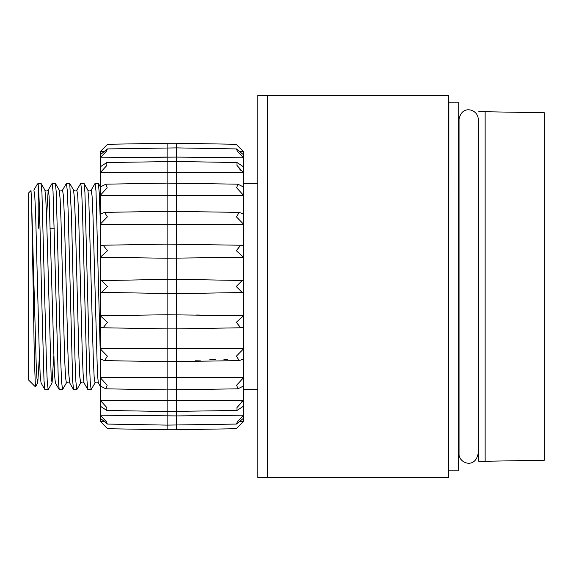 <?xml version="1.0" encoding="UTF-8"?>
<svg xmlns="http://www.w3.org/2000/svg" width="573" height="573" viewBox="0 0 573 573"><rect width="100%" height="100%" fill="white"/><g stroke="black" fill="none" stroke-linecap="round" stroke-linejoin="round"><path stroke-width="0.86" d="M176.677 143.25L236.234 144.289L243.525 151.58L243.525 421.42L236.234 428.711L176.677 429.75L176.677 415.912L243.525 415.189L237.358 421.807L236.441 424.07L167.123 425.116L167.123 328.888L176.677 328.888L176.677 415.912L100.275 415.189L100.275 154.782L107.359 148.93L106.442 151.193L100.275 157.811L176.677 157.088L176.677 143.25L167.123 143.25L167.123 157.088L100.275 157.811M243.525 157.811L176.677 157.088L243.525 157.811L237.365 151.193L236.441 148.93L243.525 154.782M100.275 166.836L106.764 162.539L176.677 161.486L176.677 157.088M100.275 187.049L105.819 184.177L167.123 183.109L167.123 157.088M106.764 162.539L106.872 165.389L100.275 172.695L176.677 172.387L176.677 328.888L240.667 327.77L236.32 322.305L243.525 315.73L167.123 314.756L167.123 293.698M176.677 172.387L243.525 172.695L236.928 165.396L237.036 162.539L176.677 161.486L176.677 172.387L241.949 172.688M237.036 162.539L243.525 166.836M237.981 184.177L167.123 183.109L167.123 195.465L243.525 195.329L236.628 187.779L237.981 184.177L243.525 187.049M100.275 214.03L104.58 212.382L167.123 211.294L167.123 195.465L100.275 195.329L107.172 187.779L105.819 184.177M239.22 212.382L167.123 211.294L167.123 224.752L243.525 224.172L236.434 216.866L239.22 212.382L243.525 214.03M100.275 245.96L103.133 245.23L167.123 244.112L167.123 224.752L100.275 224.172L107.366 216.866L104.58 212.382M240.667 245.23L167.123 244.112L167.123 258.244L243.525 257.27L236.32 250.695L240.667 245.23L243.525 245.96M100.275 280.648L167.123 279.338L167.123 258.244L100.275 257.27L107.48 250.695L103.133 245.23M167.123 279.338L176.677 279.338L167.123 279.338L167.123 293.663L176.677 293.663L100.275 292.352M243.525 292.352L242.229 292.517L236.234 286.5L242.229 280.484L243.525 280.648M103.133 327.77L107.48 322.305L100.275 315.73L167.123 314.756L167.123 328.888L103.133 327.77L100.275 327.04M243.525 327.04L240.667 327.77M243.525 358.97L239.22 360.618L236.434 356.134L243.525 348.828L176.677 348.248L100.275 348.828L107.366 356.134L104.58 360.618L100.275 358.97M243.525 385.951L237.981 388.823L236.628 385.221L243.525 377.671L176.677 377.535L100.275 377.671L107.172 385.221L105.819 388.823L100.275 385.951M243.525 406.164L237.036 410.461L236.928 407.611L243.525 400.305L100.275 400.305L106.872 407.604L106.764 410.461L100.275 406.164M243.525 418.218L236.441 424.07M243.525 421.291L240.252 421.348L243.525 421.291C233.755 431.197 233.755 431.197 243.525 421.291M102.144 423.161L100.275 421.291C110.045 431.197 110.045 431.197 100.275 421.291L107.566 428.711L167.123 429.75L167.123 425.116L107.359 424.07L100.275 418.218L100.275 415.189L106.442 421.807L107.359 424.07M242.773 422.043L241.942 422.874M242.286 401.293L241.183 402.289M238.039 405.856L237.723 406.307M227.309 377.621L223.248 377.614M216.035 377.593L208.923 377.578M201.703 377.564L194.627 377.557M187.385 377.543L185.666 377.543M195.286 360.202L201.001 360.059M209.625 359.844L215.319 359.701M223.964 359.479L227.309 359.393M227.309 348.671L224.287 348.642M215.004 348.556L209.94 348.513M200.679 348.434L195.615 348.391M227.309 315.472L225.096 315.444M214.209 315.279L210.749 315.229M199.877 315.071L196.432 315.021M188.467 224.666L193.509 224.623M202.785 224.552L207.834 224.509M217.103 224.43L222.166 224.38M187.464 195.457L194.555 195.443M201.753 195.436L208.873 195.422M216.078 195.407L223.205 195.386M239.013 168.398L240.968 170.503M243.525 151.709C233.755 141.803 233.755 141.803 243.525 151.709L240.252 151.652M236.491 144.554L238.347 146.48M239.077 147.232L239.958 148.128M241.656 149.84L243.382 151.566M100.275 154.782L100.275 151.58L107.566 144.289L167.123 143.25M103.548 421.348L100.275 421.291L100.275 418.218M107.309 428.446L105.453 426.52M104.723 425.768L103.842 424.872M101.571 280.484L107.566 286.5L101.571 292.517M105.761 167.144L106.077 166.693M103.548 151.652L100.275 151.709C110.045 141.803 110.045 141.803 100.275 151.709M101.027 150.957L101.858 150.126M38.198 184.943C39.258 192.492 40.318 237.881 41.385 286.5L44.006 380.601L44.88 389.561L48.153 389.64L47.251 381.819L46.356 359.493L41.944 192.413L40.984 183.353L38.198 183.36L38.198 184.943L37.245 184.313L33.879 190.064L34.774 195.887L35.669 215.505L39.251 351.851L40.146 374.04L41.041 382.914L44.88 389.561M53.719 356.227L52.071 382.936L51.176 377.07L46.7 221.142L45.804 198.953L44.909 190.071C45.955 191.296 47.05 191.296 48.204 190.064L52.129 183.36L53.024 191.181L58.324 380.622L59.198 389.561L62.45 389.64M69.691 382.922L68.796 374.097L67.901 351.922L64.319 215.491L63.424 195.88L62.529 190.078L66.454 183.36L67.342 191.189L68.237 213.521L72.649 380.644L73.53 389.568L76.796 389.64L75.908 381.79L75.013 359.5L71.475 214.947L69.72 183.424L66.454 183.36M87.848 389.561L84.016 382.922L83.121 374.033L82.226 351.851L78.644 215.534L77.749 195.916L76.854 190.064L80.772 183.36L81.667 191.189L82.569 213.514L86.981 380.644L87.848 389.561L91.121 389.64L90.233 381.869L89.338 359.55L84.926 192.363L84.052 183.432L80.772 183.36M100.275 386.281L98.341 382.936L97.446 374.105L92.969 215.563L92.074 195.93L91.179 190.078L95.104 183.36L95.992 191.103L100.275 352.839M46.556 216.766L48.204 190.078L49.099 195.937L54.471 374.083L55.366 382.936L59.198 389.561M50.367 344.753L50.13 353.126M52.071 382.936L48.153 389.64M62.586 389.533L61.583 381.84L60.688 359.651L56.269 192.392L55.395 183.439L52.129 183.36M33.155 286.5L34.294 356.771L35.426 386.861L37.746 382.922L36.973 378.767L36.199 364.12L31.572 200.614L33.155 286.5M98.341 382.936C97.525 381.761 96.422 381.761 95.046 382.936L94.151 377.084L93.256 357.452L88.779 198.903L87.884 190.064L84.052 183.432M76.796 389.64L80.721 382.922L79.826 377.12L78.931 357.516L75.35 221.085L74.454 198.895L73.559 190.064L69.72 183.424M62.564 389.568L66.396 382.936L65.501 377.113L64.606 357.495L61.025 221.135L60.129 198.946L59.234 190.078L55.395 183.439M39.394 356.241L37.746 382.922M100.275 220.311L99.322 193.824L98.377 183.432L95.104 183.36M95.046 382.922L91.121 389.64M39.394 207.476L38.771 228.247M35.426 386.861L28.65 380.092L28.65 192.908L30.999 190.565L31.572 200.614M38.198 228.247L38.198 183.36L37.245 184.313M50.403 228.247L54.342 228.247M257.85 286.5L257.85 95.404L267.398 95.404L267.398 477.596L257.85 477.596L257.85 286.5M267.398 477.502L448.731 477.502L448.731 95.505L267.398 95.498M448.731 477.495L448.852 102.187L458.178 102.187L458.178 470.813L458.314 454.496L459.037 450.951M458.314 454.496L458.178 102.187M478.62 118.59L478.742 461.265L478.62 118.59L478.133 121.426L478.133 119.377C478.849 109.808 461.824 103.706 459.037 119.377L459.037 453.623C458.328 462.927 474.974 469.588 478.133 453.623L478.133 451.574L478.62 454.41M478.742 461.265L485.138 461.265L485.138 111.735L478.742 111.735M544.35 458.092L544.35 286.5L544.35 460.234L485.138 461.265M544.35 286.5L544.35 112.766L544.35 286.5M243.525 183.36L257.85 183.36M243.525 389.64L257.85 389.64M236.441 148.93L176.677 147.884L107.359 148.93M242.229 280.484L176.677 279.338M242.229 292.517L176.677 293.663M104.58 360.618L167.123 361.706L239.22 360.618M105.819 388.823L167.123 389.891L237.981 388.823M106.764 410.461L167.123 411.514L237.036 410.461M167.123 429.75L176.677 429.75M73.53 389.568L69.691 382.929C68.875 381.754 67.779 381.754 66.396 382.929M100.275 186.719L98.377 183.432M44.909 190.071L41.077 183.432M62.529 190.078C61.375 191.303 60.272 191.303 59.234 190.078M80.721 382.922C82.097 381.747 83.2 381.747 84.016 382.922M76.854 190.064C75.958 191.275 74.855 191.275 73.559 190.064M91.179 190.071C90.276 191.282 89.18 191.282 87.884 190.071M448.852 470.813L458.178 470.813M448.852 102.187L448.731 95.505M458.314 118.504L459.037 122.049M478.133 453.623L478.133 119.377M544.35 112.766L485.138 111.735"/></g></svg>
